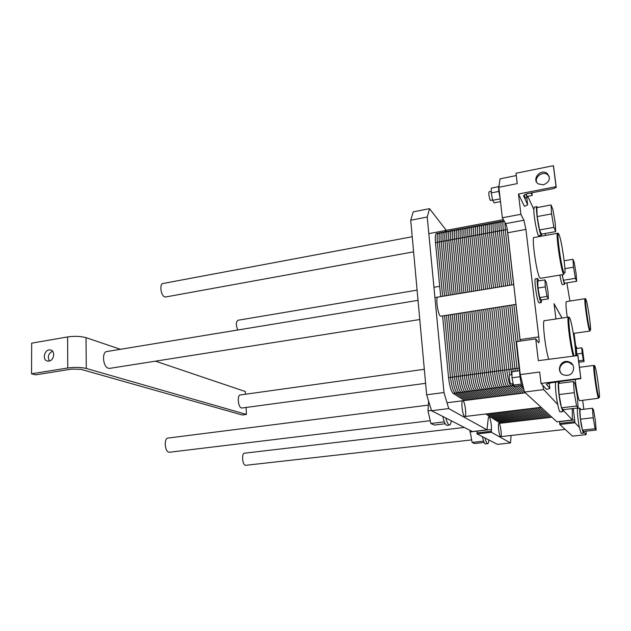 <?xml version="1.0" encoding="UTF-8"?>
<svg xmlns="http://www.w3.org/2000/svg" width="631" height="631" viewBox="0 0 631 631"><rect width="100%" height="100%" fill="white"/><g stroke="black" fill="none" stroke-linecap="round" stroke-linejoin="round"><path stroke-width="0.95" d="M237.706 330.013C235.813 325.028 235.939 321.771 238.068 320.24L417.099 290.126M165.914 296.949L164.565 296.815C160.613 295.316 159.367 283.335 163.169 283.469L412.224 236.743M80.902 369.316L242.225 414.985L246.437 414.433L86.289 368.457C80.997 367.234 74.821 367.076 67.754 367.991L31.55 373.797L35.636 374.846L71.666 369.088L80.902 369.316M246.437 414.433L246.106 407.452M245.475 394.233L245.349 391.551L155.486 361.161M31.55 373.797L31.676 343.154L67.604 336.938C74.616 335.968 80.752 336.213 86.005 337.656L120.434 349.298M109.952 368.33L108.469 368.283C102.814 367.045 101.559 351.404 107.104 351.491L418.03 300.356M242.083 407.997L241.46 407.965C238.037 407.287 236.98 394.825 240.356 394.951L424.316 369.285M48.981 361.082L47.704 361.09C41.709 360.411 44.47 348.706 50.314 349.976C55.489 350.544 54.313 360.498 48.981 361.082M52.562 351.262C48.319 353.565 47.286 356.799 49.463 360.979M245.861 465.292L245.483 465.292C242.265 465.055 241.405 453.066 244.615 453.176L464.345 427.447M169.668 452.214L169.037 452.214C164.628 451.835 163.752 437.946 168.13 438.048L428.378 405.11M555.95 318.97L554.042 303.7L562.047 318.056M563.373 410.458L572.388 420.009L572.262 408.612M573.232 408.494L574.967 422.754L579.337 427.376C577.767 419.489 576.781 407.91 577.696 408.431L579.968 408.162M583.754 432.061L586.175 434.625L586.065 431.154M583.825 409.259L582.681 400.346M575.764 346.553L574.06 333.349M569.903 301.05L566.883 282.877M562.426 284.62L562.339 284.636C561.732 284.1 560.912 280.921 559.886 275.1M545.76 235.395L544.916 233.557M538.882 235.686L538.724 235.718C537.367 235.955 533.652 216.181 533.81 209.421L527.776 196.312M524.456 206.376L518.477 194.017L556.069 186.666L556.195 187.352L553.9 188.503L527.997 193.559C525.591 194.08 524.14 194.805 523.627 195.752L527.65 204.846L524.456 206.376M516.276 175.56L500.012 178.849L498.861 187.273L502.347 217.774L520.89 214.28L518.477 194.017M520.89 214.28L523.904 220.235L525.907 229.424L538.787 336.875C539.205 340.637 539.189 342.625 538.74 342.822L535.727 338.879L538.322 360.664L577.925 355.553M577.791 355.253L580.851 378.647L550.997 382.836L546.296 384.098L549.877 388.428L547.582 389.161L546.454 389.303L542.707 385.249L543.701 389.603L557.701 404.439C555.903 395.771 554.846 383.262 555.801 382.212M567.261 317.267C565.928 307.51 565.636 302.288 566.378 301.594L585.024 298.692M579.613 400.724L579.337 400.567C577.988 397.704 576.608 390.755 575.204 379.72M540.522 278.295L539.671 277.616C536.374 272.592 531.255 235.324 534.149 237.477L557.496 233.289M548.733 359.236C545.255 349.258 541.934 318.978 544.45 320.698L568.389 317.101M539.182 302.888L538.708 302.565C536.729 299.883 533.739 277.687 535.514 278.855L537.533 278.523M535.727 338.879L516.505 341.655L520.275 374.601L524.495 392.04L556.889 421.792M524.495 392.04L543.701 389.603M559.634 421.476L559.8 424.482L572.475 436.131L586.175 434.625M554.065 303.858L561.992 318.063M578.982 363.724L578.974 362.226M576.963 348.43L576.229 346.482C575.835 346.932 576.008 349.905 576.758 355.395M576.939 355.371L576.316 348.525L581.735 347.768L582.161 353.297L583.352 360.214L584.101 361.531L582.492 349.172L581.735 347.768M576.71 354.046L582.161 353.297M578.611 360.853L583.352 360.214M578.785 362.249L584.101 361.531M590.072 330.1C588.195 326.511 583.856 293.707 586.033 299.607C587.571 302.888 591.2 327.623 590.513 330.139L590.072 330.1M585.103 298.684C583.612 297.201 587.863 327.607 589.591 330.707L589.851 331.07L573.327 333.452M599.032 397.617C597.241 395.251 592.706 360.301 594.954 366.327C596.492 369.545 600.081 394.675 599.387 397.427L599.032 397.617M594.008 365.388C592.462 364.024 596.902 396.3 598.535 398.232L579.55 400.732M580.725 409.629L580.015 408.154C579.124 407.634 580.126 419.213 581.687 427.116L583.328 433.047L583.778 431.407M596.153 430.034L583.643 431.423L582.429 430.129L580.496 419.189L579.826 409.732L592.406 408.241L593.187 417.722L595.08 428.717L596.153 430.034L595.364 420.593L593.503 409.795L592.406 408.241M581.159 433.371L579.337 427.376M562.134 274.73L564.272 283.879L564.571 284.273L564.863 283.209M576.679 281.292L576.071 273.373L574.21 262.464L572.932 259.278L573.524 267.205L575.417 278.31L576.679 281.292L564.69 283.232L563.302 280.29L562.324 274.698M580.496 419.189L593.187 417.722M582.429 430.129L595.08 428.717M564.138 260.769L572.932 259.278M564.887 268.648L573.524 267.205M563.302 280.29L575.417 278.31M502.347 217.774L505.676 223.626C506.519 225.425 507.214 228.469 507.766 232.744L520.228 341.119M555.698 231.609L541.532 234.164L539.552 229.976L537.162 216.575L551.565 213.893L553.908 227.365L555.698 231.609L555.17 222.656L552.882 209.468L551.06 204.949L551.565 213.893M539.552 229.976L553.908 227.365M537.162 216.575L536.8 207.654L551.06 204.949M578.146 407.91L563.238 409.685L561.48 407.815L559.074 394.564L574.234 392.671L576.6 406.001L578.146 407.91L577.373 396.82L575.07 383.774L573.492 381.534L574.234 392.671M561.48 407.815L576.6 406.001M559.074 394.564L558.482 383.459L573.492 381.534M533.81 209.421L534.323 207.142L536.784 206.676M560.21 411.909L560.131 411.917C559.492 411.672 558.68 409.18 557.701 404.439M537.533 207.512L536.949 206.645C535.088 205.138 538.622 230.425 540.854 234.566L541.351 235.245L541.8 234.117M558.569 381.858C557.646 382.907 558.719 395.416 560.502 404.1L562.702 411.459L563.436 409.661M559.705 383.301L558.971 381.81M568.539 317.077C566.504 315.263 570.116 345.764 573.177 355.884M574.021 355.774C570.613 345.141 566.867 310.223 569.974 318.623C572.057 323.167 575.858 347.594 575.724 355.537M557.694 233.249C555.351 230.97 560.596 268.538 563.357 273.704L563.877 274.438L540.302 278.334M563.98 272.923C560.88 266.826 555.627 225.527 559.105 234.787C561.487 240.056 565.881 269.334 564.855 273.097L563.98 272.923M498.869 191.406L491.257 192.912L491.304 188.133L498.585 186.681M500.186 198.852L492.669 200.311L491.257 192.912M500.501 201.604L494.112 202.843L492.669 200.311M520.031 376.715L512.001 377.78L511.938 371.754L519.723 370.705M521.38 384.074L513.437 385.099L512.001 377.78M521.79 385.407L514.786 386.314L513.437 385.099M531.026 192.968L532.146 195.468L527.106 196.446L526.025 194.096M532.146 195.468L532.043 192.763M490.484 200.374L490.169 200.137C488.946 196.446 488.568 193.662 489.025 191.785L491.273 191.343M510.858 383.948L510.7 383.9C509.785 383.293 508.72 374.656 509.603 374.98L511.97 374.664M500.123 198.355C498.569 190.948 498.214 186.61 499.05 185.333L499.129 185.317M522.807 386.977L522.531 386.882C521.238 386.03 519.226 373.867 519.77 370.16M525.82 194.174L527.122 197.716L527.461 196.375M525.426 198.039L524.132 195.113M549.12 383.135L549.467 383.545L549.775 383.017M548.371 298.834L548.031 291.837L546.343 282.42L544.955 279.864L545.271 286.868L546.998 296.428L548.371 298.834L541.169 299.97L539.734 297.58L546.998 296.428M539.734 297.58L537.991 288.044L537.73 281.047L544.955 279.864M537.991 288.044L545.271 286.868M538.795 280.874L537.667 278.5C535.924 277.325 538.921 299.536 540.877 302.225L541.209 302.572L541.706 299.883M543.401 184.844L538.298 183.889C531.255 179.496 540.554 168.288 547.077 173.32C550.958 178.171 549.735 182.004 543.401 184.844M549.301 176.625L547.59 174.684C542.952 171.001 534.733 176.499 536.563 182.036M567.348 375.35L564.224 375.098C555.193 372.676 560.273 358.613 568.981 361.886C575.953 363.858 574.652 374.751 567.348 375.35M572.853 365.065L569.438 362.58C563.357 360.222 557.118 367.755 560.88 372.913M520.275 374.601L539.679 372.022L541.035 383.443L542.707 385.249M580.757 378.308L541.035 383.443M556.069 186.666L553.363 165.693L516.008 173.265L517.239 183.613L498.861 187.273M553.363 165.693L553.529 166.276M446.275 230.354L429.506 208.664L413.25 211.858L410.718 220.227L426.643 394.801L431.549 410.718L448.736 408.58L486.982 429.853L488.291 418.101L488.915 416.563C490.082 416.279 491.864 425.625 491.383 429.498L491.391 432.306L510.511 442.938L511.055 435.485M426.643 394.801L443.987 392.537L448.736 408.58M410.718 220.227L427.234 217.025L443.987 392.537M429.506 208.664L427.234 217.025M412.461 239.307L412.579 240.608M442.796 416.452L443.238 418.314C444.303 422.289 445.399 424.6 446.527 425.239L447.079 425.318M486.998 429.853L472.359 431.541L451.236 420.759C450.952 423.535 450.368 424.955 449.485 425.034C448.27 424.876 447.048 422.525 445.825 417.998L431.549 410.718M428.623 401.229L428.007 410.884L430.839 423.48L434.27 425.057L445.226 423.748M431.47 410.45L428.007 410.884M444.35 421.863L430.839 423.48M451.236 420.759L445.825 417.998M464.59 416.468C462.523 415.703 460.764 400.283 462.799 400.756C464.858 400.433 466.948 416.894 464.802 416.531L464.59 416.468M440.966 316.186L440.296 315.973C437.606 313.986 435.453 296.341 437.977 297.075M444.887 231.885L445.573 230.489L446.496 231.585M500.533 436.613C499.074 436.124 497.536 423.022 498.979 423.393C500.407 423.093 502.173 436.936 500.659 436.652L500.533 436.613M482.463 436.699L482.81 438.245C483.63 441.534 484.442 443.419 485.239 443.885L485.547 443.932M510.511 442.938L497.496 444.366L488.812 439.933C488.67 442.37 488.284 443.625 487.653 443.696C486.817 443.577 485.933 441.676 485.01 437.993L477.06 433.939L491.391 432.306M469.937 430.303L472.13 442.426L474.544 443.538L484.182 442.465M477.099 431.107L469.898 431.935M483.654 441.14L472.13 442.426M488.812 439.933L485.01 437.993M477.107 430.997L477.06 433.939M519.392 370.752L511.844 305.025M509.596 285.291L503.301 230.189C502.67 224.123 502.789 221.016 503.664 220.882C502.789 221.016 502.67 224.123 503.301 230.189L509.596 285.291L503.301 230.189C502.56 222.577 502.891 219.714 504.303 221.584L503.664 220.882L504.074 220.803M548.544 417.588L537.517 407.736M521.411 393.334L512.782 385.62L511.765 383.829L512.782 385.62L521.411 393.334L512.782 385.62L511.765 383.829M509.548 374.988L501.748 306.619M499.547 286.947L493.41 232.003C492.803 225.953 492.961 222.853 493.899 222.711C492.961 222.853 492.803 225.953 493.41 232.003L499.547 286.947L493.41 232.003C492.701 224.423 493.087 221.552 494.578 223.398L493.899 222.711L503.443 220.921M540.404 418.542L528.77 408.793M511.765 394.556L502.662 386.929C501.006 384.792 499.642 379.436 498.553 370.878L491.715 308.196L498.553 370.878C499.642 379.436 501.006 384.792 502.662 386.929L511.765 394.556L502.662 386.929C501.006 384.792 499.642 379.436 498.553 370.878L491.715 308.196M489.569 288.588L483.591 233.809C482.999 227.783 483.204 224.683 484.206 224.526C483.204 224.683 482.999 227.783 483.591 233.809L489.569 288.588L483.591 233.809C482.912 226.245 483.354 223.382 484.916 225.204L484.206 224.526L493.663 222.751M532.312 419.489L520.07 409.85M502.189 395.771L492.614 388.231C490.886 386.109 489.482 380.785 488.418 372.251L481.753 309.766L488.418 372.251C489.482 380.785 490.886 386.109 492.614 388.231L502.189 395.771L492.614 388.231C490.886 386.109 489.482 380.785 488.418 372.251L481.753 309.766M479.663 290.213L473.842 235.608C473.274 229.589 473.51 226.497 474.567 226.324C473.51 226.497 473.274 229.589 473.842 235.608L479.663 290.213L473.842 235.608C473.187 228.059 473.684 225.196 475.317 227.002L474.567 226.324L483.945 224.573M524.266 420.435L511.418 410.891M492.669 396.978L482.636 389.524C480.83 387.418 479.402 382.118 478.345 373.615L471.854 311.32L478.345 373.615C479.402 382.118 480.83 387.418 482.636 389.524L492.669 396.978L482.636 389.524C480.83 387.418 479.402 382.118 478.345 373.615L471.854 311.32M469.827 291.837L464.156 237.39C463.604 231.388 463.888 228.296 465 228.122C463.888 228.296 463.604 231.388 464.156 237.39L469.827 291.837L464.156 237.39C463.533 229.865 464.077 226.994 465.788 228.777L465 228.122L474.299 226.379M516.268 421.374L502.82 411.933M483.22 398.169L472.729 390.81C470.844 388.72 469.385 383.443 468.352 374.972L462.034 312.873L468.352 374.972C469.385 383.443 470.844 388.72 472.729 390.81L483.22 398.169L472.729 390.81C470.844 388.72 469.385 383.443 468.352 374.972L462.034 312.873M460.054 293.439L454.533 239.157C454.005 233.178 454.328 230.086 455.503 229.897C454.328 230.086 454.005 233.178 454.533 239.157L460.054 293.439L454.533 239.157C453.941 231.656 454.533 228.785 456.316 230.552L455.503 229.897L464.716 228.17M508.31 422.305L494.278 412.966M473.826 399.36L462.894 392.088C460.938 390.013 459.447 384.76 458.421 376.313L452.269 314.412L458.421 376.313C459.447 384.76 460.938 390.013 462.894 392.088L473.826 399.36L462.894 392.088C460.938 390.013 459.447 384.76 458.421 376.313L452.269 314.412M450.353 295.04L444.973 240.916C444.469 234.953 444.831 231.869 446.062 231.664C444.831 231.869 444.469 234.953 444.973 240.916L450.353 295.04L444.973 240.916C444.413 233.431 445.06 230.567 446.914 232.311L446.062 231.664L455.196 229.952M500.391 423.227L485.783 413.991L500.391 423.227M448.562 377.646C449.572 386.062 451.086 391.299 453.121 393.35L464.495 400.543L453.121 393.35C451.086 391.299 449.572 386.062 448.562 377.646L442.583 315.934L448.562 377.646L519.526 368.039M437.567 234.054C435.642 232.334 434.948 235.197 435.485 242.659L440.706 296.625L435.485 242.659C434.996 236.712 435.398 233.636 436.684 233.423L445.746 231.719M520.141 341.134L515.906 304.387M513.634 284.628L507.269 229.392M518.09 341.426L513.879 304.702M511.615 284.96L505.289 229.818L504.926 222.293M517.325 371.028L509.824 305.341M507.576 285.622L501.314 230.552C500.58 222.948 500.927 220.085 502.355 221.946M519.786 385.667L523.88 389.477M515.267 371.304L507.797 305.664M505.565 285.953L499.334 230.914C498.608 223.319 498.963 220.448 500.407 222.309M517.759 385.927L525.292 392.845M541.035 407.31L551.809 417.209M513.208 371.58L505.778 305.98M503.554 286.285L497.362 231.277C496.636 223.69 497.007 220.818 498.458 222.672M515.732 386.188L523.351 393.089M539.276 407.523L550.177 417.399M511.599 374.711L503.759 306.295M501.55 286.616L495.382 231.64C494.665 224.052 495.043 221.181 496.518 223.035M499.728 306.934L506.717 369.774C507.813 378.355 509.162 383.727 510.747 385.88L519.479 393.578M535.766 407.949L546.911 417.785M497.543 287.279L491.446 232.366C490.737 224.786 491.139 221.915 492.637 223.76M497.725 307.25L504.674 370.05C505.77 378.624 507.119 383.995 508.728 386.148L517.546 393.823M534.015 408.162L545.279 417.974M495.548 287.602L489.475 232.729C488.78 225.157 489.191 222.286 490.705 224.123M495.714 307.565L502.631 370.326C503.719 378.9 505.076 384.255 506.701 386.409L515.622 394.067M532.264 408.375L543.654 418.164M493.552 287.933L487.511 233.091C486.817 225.519 487.242 222.648 488.773 224.486M493.71 307.881L500.588 370.602C501.677 379.168 503.041 384.524 504.682 386.669L513.689 394.312M530.513 408.588L542.029 418.353M491.565 288.257L485.554 233.454C484.868 225.882 485.294 223.011 486.84 224.849M489.711 308.512L496.518 371.154C497.607 379.704 498.979 385.052 500.651 387.189L509.848 394.801M527.027 409.006L538.787 418.732M487.582 288.911L481.634 234.172C480.964 226.608 481.414 223.745 482.991 225.567M487.716 308.827L494.491 371.43C495.572 379.98 496.952 385.32 498.632 387.45L507.931 395.045M525.284 409.219L537.162 418.921M485.602 289.243L479.686 234.527C479.016 226.979 479.481 224.108 481.067 225.922M485.728 309.135L492.464 371.706C493.537 380.248 494.925 385.58 496.629 387.71L506.015 395.282M523.541 409.432L535.545 419.11M483.622 289.566L477.73 234.89C477.068 227.341 477.541 224.47 479.15 226.284M483.732 309.45L490.437 371.982C491.51 380.517 492.906 385.849 494.617 387.97L504.098 395.527M521.805 409.637L533.929 419.299M481.642 289.889L475.782 235.245C475.127 227.704 475.608 224.833 477.233 226.639M479.765 310.073L486.398 372.527C487.463 381.053 488.867 386.369 490.618 388.491L500.28 396.008M518.335 410.055L530.703 419.678M477.691 290.544L471.893 235.962C471.254 228.422 471.759 225.551 473.408 227.357M477.785 310.389L484.379 372.803C485.444 381.313 486.856 386.637 488.615 388.751L498.372 396.252M516.6 410.268L529.093 419.867M475.719 290.867L469.953 236.317C469.314 228.785 469.835 225.914 471.499 227.712M475.806 310.704L482.368 373.071C483.425 381.581 484.845 386.898 486.619 389.011L496.471 396.497M514.872 410.473L527.484 420.057M473.755 291.191L468.021 236.672C467.39 229.148 467.91 226.277 469.59 228.067M473.826 311.012L480.357 373.347C481.414 381.85 482.833 387.158 484.632 389.264L494.57 396.733M513.145 410.686L525.875 420.246M471.791 291.514L466.08 237.035C465.457 229.503 465.993 226.639 467.689 228.422M469.882 311.635L476.342 373.883C477.391 382.386 478.826 387.679 480.648 389.784L490.776 397.214M509.698 411.104L522.665 420.625M467.863 292.153L462.223 237.745C461.608 230.22 462.16 227.357 463.888 229.132M467.918 311.943L474.338 374.159C475.388 382.646 476.831 387.939 478.669 390.037L488.883 397.451M507.979 411.309L521.064 420.806M465.907 292.476L460.299 238.1C459.683 230.583 460.251 227.712 461.995 229.487M465.954 312.25L472.343 374.428C473.384 382.914 474.835 388.199 476.689 390.297L486.99 397.696M506.259 411.522L519.463 420.995M463.951 292.8L458.374 238.455C457.767 230.938 458.343 228.075 460.102 229.842M463.99 312.566L470.34 374.696C471.381 383.175 472.84 388.459 474.709 390.55L485.105 397.932M504.54 411.727L517.862 421.185M462.002 293.123L456.45 238.802C455.85 231.301 456.442 228.43 458.209 230.197M460.07 313.181L466.356 375.24C467.39 383.703 468.857 388.98 470.758 391.062L481.335 398.406M501.109 412.138L514.667 421.555M458.106 293.762L452.616 239.512C452.025 232.011 452.632 229.14 454.43 230.899M458.122 313.489L464.369 375.508C465.402 383.971 466.877 389.24 468.786 391.323L479.45 398.65M499.397 412.351L513.074 421.745M456.166 294.078L450.7 239.859C450.124 232.366 450.739 229.495 452.545 231.254M456.166 313.796L462.381 375.776C463.414 384.232 464.889 389.501 466.822 391.575L477.572 398.887M497.685 412.556L511.489 421.934M454.225 294.401L448.791 240.214C448.215 232.721 448.838 229.858 450.668 231.609M454.217 314.104L460.401 376.044C461.427 384.492 462.909 389.753 464.85 391.827L475.695 399.123M495.982 412.761L509.895 422.115M452.285 294.716L446.882 240.561C446.314 233.076 446.945 230.212 448.791 231.956M450.329 314.711L456.442 376.581C457.467 385.02 458.958 390.274 460.93 392.34L471.956 399.597M492.574 413.171L506.725 422.486M448.412 295.355L443.072 241.263C442.512 233.785 443.167 230.914 445.036 232.658M448.389 315.019L454.47 376.849C455.487 385.281 456.986 390.526 458.974 392.592L470.087 399.833M490.871 413.376L505.139 422.675M446.488 295.671L441.172 241.618C440.619 234.14 441.282 231.269 443.167 233.005M446.448 315.326L452.498 377.117C453.508 385.541 455.022 390.786 457.018 392.845L468.218 400.07M489.175 413.581L503.554 422.857M444.555 295.986L439.271 241.965C438.726 234.495 439.405 231.624 441.298 233.36M444.516 315.626L450.526 377.377C451.536 385.801 453.05 391.046 455.069 393.097L466.356 400.306M487.479 413.786L501.976 423.046M442.631 296.31L437.378 242.312C436.833 234.85 437.52 231.979 439.436 233.707M86.289 368.457L86.005 337.656M67.754 367.991L67.604 336.938M556.865 421.792L572.38 420.001L556.873 421.8M559.8 424.482L574.967 422.754M559.618 423.425L574.794 421.689M559.634 421.634L574.77 419.891M549.877 388.428L549.293 383.569M580.883 378.505L577.917 355.474M556.211 187.068L553.513 166.111M523.635 196.344L523.58 195.91M527.65 204.846L526.79 197.779M520.078 339.596L538.787 336.875M507.766 232.744L525.907 229.424M505.676 223.626L523.904 220.235M476.878 432.913L491.21 431.273M477.091 431.147L491.383 429.498M472.359 431.541L486.982 429.853M435.485 242.659L507.277 229.455M453.121 393.35L513.855 385.478M51.198 350.244L50.314 349.976M513.744 284.613L434.925 297.572M516.024 304.363L440.777 316.218M419.781 319.523L109.502 368.401M575.125 346.64L576.182 346.49M579.439 367.321L593.945 365.396M581.119 433.371L583.446 433.118M562.339 284.636L564.571 284.273M538.724 235.718L541.351 235.245M560.131 411.917L562.907 411.586M492.606 199.964L490.397 200.398M513.153 383.648L510.81 383.956M523.257 386.921L522.72 386.992M525.3 198.063L527.122 197.716M547.542 383.798L549.467 383.545M539.055 302.912L541.209 302.572M547.59 174.684L547.077 173.32M569.438 362.58L568.981 361.886M439.712 286.324L433.939 287.294M503.412 219.643L428.82 233.636M413.605 251.84L165.543 297.012M425.594 383.325L241.933 408.02M551.873 417.201L498.932 423.401M565.147 429.403L500.659 436.652M471.594 439.917L245.759 465.307M525.363 392.837L447.008 402.752M541.106 407.303L464.802 416.531M430.216 420.711L169.479 452.238M446.922 425.341L449.485 425.034M485.468 443.94L487.653 443.696"/></g></svg>
